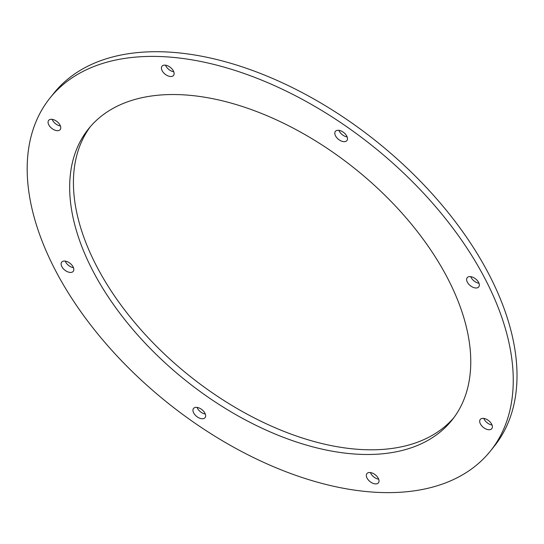 <?xml version="1.0" encoding="UTF-8"?>
<svg xmlns="http://www.w3.org/2000/svg" width="544" height="544" viewBox="0 0 544 544"><rect width="100%" height="100%" fill="white"/><g stroke="black" fill="none" stroke-linecap="round" stroke-linejoin="round"><path stroke-width="0.82" d="M91.215 267.655A232.88 135.565 38.7 0 1 88.448 128.948A232.88 135.565 38.7 0 1 354.967 168.701A232.88 135.565 38.7 0 1 452.003 420.09A232.88 135.565 38.7 0 1 273.401 433.289A232.88 135.565 38.7 0 1 91.215 267.655M90.365 126.643A232.88 135.565 -141.3 0 0 94.969 262.97A232.88 135.565 -141.3 0 0 274.931 427.659A232.88 135.565 -141.3 0 0 453.832 417.71M193.623 412.835A7.378 4.298 38.7 0 1 193.535 408.442A7.378 4.298 38.7 0 1 201.98 409.7A7.378 4.298 38.7 0 1 205.054 417.663A7.378 4.298 38.7 0 1 199.396 418.084A7.378 4.298 38.7 0 1 193.623 412.835M197.05 407.408A7.378 4.298 -141.3 0 0 197.377 408.156A7.378 4.298 -141.3 0 0 205.292 414.011M61.798 266.526A7.378 4.298 38.7 0 1 61.71 262.126A7.378 4.298 38.7 0 1 70.156 263.391A7.378 4.298 38.7 0 1 73.229 271.354A7.378 4.298 38.7 0 1 67.572 271.776A7.378 4.298 38.7 0 1 61.798 266.526M65.219 261.1A7.378 4.298 -141.3 0 0 65.545 261.841A7.378 4.298 -141.3 0 0 73.467 267.702M48.742 124.766A7.378 4.298 38.7 0 1 48.654 120.374A7.378 4.298 38.7 0 1 57.1 121.632A7.378 4.298 38.7 0 1 60.173 129.594A7.378 4.298 38.7 0 1 54.516 130.016A7.378 4.298 38.7 0 1 48.742 124.766M52.163 119.34A7.378 4.298 -141.3 0 0 52.489 120.081A7.378 4.298 -141.3 0 0 60.411 125.943M162.105 70.604A7.378 4.298 38.7 0 1 162.017 66.212A7.378 4.298 38.7 0 1 170.462 67.47A7.378 4.298 38.7 0 1 173.536 75.432A7.378 4.298 38.7 0 1 167.878 75.854A7.378 4.298 38.7 0 1 162.105 70.604M165.532 65.178A7.378 4.298 -141.3 0 0 165.852 65.919A7.378 4.298 -141.3 0 0 173.774 71.781M335.485 135.762A7.378 4.298 38.7 0 1 335.396 131.369A7.378 4.298 38.7 0 1 343.835 132.627A7.378 4.298 38.7 0 1 346.916 140.59A7.378 4.298 38.7 0 1 341.251 141.012A7.378 4.298 38.7 0 1 335.485 135.762M338.905 130.336A7.378 4.298 -141.3 0 0 339.232 131.084A7.378 4.298 -141.3 0 0 347.154 136.938M467.31 282.078A7.378 4.298 38.7 0 1 467.221 277.678A7.378 4.298 38.7 0 1 475.667 278.943A7.378 4.298 38.7 0 1 478.74 286.906A7.378 4.298 38.7 0 1 473.083 287.32A7.378 4.298 38.7 0 1 467.31 282.078M470.737 276.651A7.378 4.298 -141.3 0 0 471.063 277.392A7.378 4.298 -141.3 0 0 478.978 283.254M480.366 423.83A7.378 4.298 38.7 0 1 480.277 419.438A7.378 4.298 38.7 0 1 488.723 420.696A7.378 4.298 38.7 0 1 491.796 428.665A7.378 4.298 38.7 0 1 486.139 429.08A7.378 4.298 38.7 0 1 480.366 423.83M483.793 418.411A7.378 4.298 -141.3 0 0 484.119 419.152A7.378 4.298 -141.3 0 0 492.034 425.007M367.003 477.992A7.378 4.298 38.7 0 1 366.914 473.6A7.378 4.298 38.7 0 1 375.36 474.858A7.378 4.298 38.7 0 1 378.434 482.827A7.378 4.298 38.7 0 1 372.776 483.242A7.378 4.298 38.7 0 1 367.003 477.992M370.423 472.573A7.378 4.298 -141.3 0 0 370.75 473.314A7.378 4.298 -141.3 0 0 378.672 479.176M53.292 266.2A282.227 164.288 38.7 0 1 49.932 98.104A282.227 164.288 38.7 0 1 372.919 146.282A282.227 164.288 38.7 0 1 490.518 450.928A282.227 164.288 38.7 0 1 274.067 466.936A282.227 164.288 38.7 0 1 53.292 266.2M49.932 98.104L53.679 93.418A282.227 164.288 38.7 0 1 376.672 141.596A282.227 164.288 38.7 0 1 494.272 446.25L490.518 450.928"/></g></svg>

